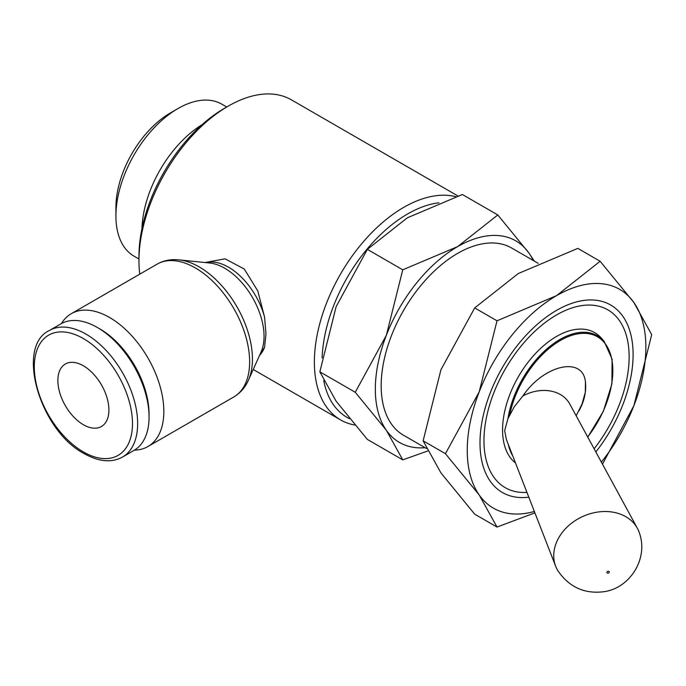 <?xml version="1.0" encoding="UTF-8"?>
<svg xmlns="http://www.w3.org/2000/svg" width="686" height="686" viewBox="0 0 686 686"><rect width="100%" height="100%" fill="white"/><g stroke="black" fill="none" stroke-linecap="round" stroke-linejoin="round"><path stroke-width="1.03" d="M538.201 263.338L511.679 248.023A108.105 62.417 120 0 0 428.373 276.99A108.105 62.417 120 0 0 381.176 385.781A108.105 62.417 120 0 0 403.574 435.276L426.418 448.464M455.778 196.668A126.301 72.922 120 0 0 362.92 242.295A126.301 72.922 120 0 0 314.377 362.071A126.301 72.922 120 0 0 340.539 419.892A126.301 72.922 120 0 0 354.773 425.037M323.732 380.644A120.89 69.792 120 0 0 349.508 418.709M457.896 195.964L291.413 99.847A126.301 72.922 120 0 0 228.258 106.107L224.433 108.311A120.89 69.792 120 0 0 138.949 256.367L138.949 260.791A126.301 72.922 120 0 0 139.764 274.168M204.968 262.541L225.059 258.819L244.285 269.041L257.79 290.95L264.599 317.275L265.971 334.125L264.599 347.202L259.119 356.317M555.686 566.302A45.105 35.578 155.1 0 0 557.975 570.898C569.191 587.053 584.309 594.007 603.328 591.778C629.294 588.76 648.69 559.236 639.446 533.091A45.105 35.578 155.1 0 0 637.414 528.374A45.105 35.578 155.1 0 0 597.3 512.125A45.105 35.578 155.1 0 0 553.731 555.703A45.105 35.578 155.1 0 0 555.686 566.302L506.371 439.486L504.673 430.619L507.949 418.614L514.38 406.592L522.835 396.011C543.475 365.364 581.805 356.06 585.304 380.85A61.586 48.577 155.1 0 1 585.304 392.383L581.985 404.14L576.171 415.767M587.765 437.093L603.346 411.326L611.912 383.877L612.109 359.224L604.143 341.362L601.545 338.344A76.343 44.075 120 0 0 540.98 348.068A76.343 44.075 120 0 0 502.564 429.933A76.343 44.075 120 0 0 515.495 462.939M594.127 448.79A102.66 59.27 120 0 0 629.139 356.857L629.139 354.568L629.139 356.857A102.66 59.27 120 0 0 556.552 314.943A102.66 59.27 120 0 0 483.964 440.678A102.66 59.27 120 0 0 526.942 492.394M355.254 392.263L386.355 430.311A116.38 67.194 -60 0 1 375.328 389.159A116.38 67.194 -60 0 1 386.355 335.283L355.254 392.263L319.848 371.829L336.131 306.651L367.353 249.37L407.287 217.831L462.381 194.507L497.787 214.95L457.622 246.626L402.759 269.812L386.355 335.283A116.38 67.194 -60 0 1 457.622 246.626A116.38 67.194 -60 0 1 528.889 252.988L497.787 214.95M425.114 447.709A116.38 67.194 -60 0 1 386.355 430.311L402.759 459.86L367.353 439.417L336.131 401.216L319.848 371.829M134.499 450.119A76.686 44.273 -120 0 0 147.944 446.526A76.686 44.273 -120 0 0 163.834 411.429A76.686 44.273 -120 0 0 130.357 334.254A76.686 44.273 -120 0 0 71.267 313.708A76.686 44.273 -120 0 0 61.44 323.56M248.443 380.138A75.228 43.432 -120 0 0 248.941 378.981A75.228 43.432 -120 0 0 252.439 359.087A75.228 43.432 -120 0 0 199.24 266.94A75.228 43.432 -120 0 0 180.264 260.028A75.228 43.432 -120 0 0 179.012 259.874M248.581 379.83L261.1 351.909A55.6 32.096 -120 0 0 261.469 351.052A55.6 32.096 -120 0 0 264.05 336.346A55.6 32.096 -120 0 0 224.742 268.252A55.6 32.096 -120 0 0 210.713 263.141A55.6 32.096 -120 0 0 209.787 263.03L179.346 259.908M97.395 327.505L99.976 328.997A69.423 40.08 -120 0 1 149.059 414.018L149.059 417.002A73.076 42.189 -120 0 0 97.395 327.505A73.076 42.189 -120 0 0 60.857 323.886L49.435 330.481C15.289 346.104 39.625 430.465 84.146 453.609C98.844 461.832 111.638 462.981 122.511 457.048A73.076 42.189 -120 0 0 137.646 423.596A73.076 42.189 -120 0 0 85.973 334.099A73.076 42.189 -120 0 0 49.435 330.481M606.87 572.39A1.269 1.003 155.1 0 0 609.314 572.013A1.269 1.003 155.1 0 0 606.87 572.39M201.976 124.749A87.765 50.67 120 0 0 141.959 228.704M226.714 106.999L221.861 104.195A87.765 50.67 120 0 0 177.974 108.542A87.765 50.67 120 0 0 115.917 216.03L115.917 207.464A77.278 44.616 120 0 1 170.565 112.821L177.974 108.542M57.873 380.524A36.084 20.837 60 0 1 65.342 364.009A36.084 20.837 60 0 1 93.15 373.673A36.084 20.837 60 0 1 108.903 409.988A36.084 20.837 60 0 1 101.434 426.512A36.084 20.837 60 0 1 73.625 416.839A36.084 20.837 60 0 1 57.873 380.524M115.917 216.03A87.765 50.67 120 0 0 134.096 256.204L138.949 259.008M637.414 528.374L569.723 403.925A36.084 28.46 155.1 0 0 522.835 396.011M585.458 381.742L585.304 392.383A61.586 48.577 155.1 0 0 585.69 386.561A61.586 48.577 155.1 0 0 585.304 380.85A61.586 48.577 155.1 0 1 578.881 410.974M122.511 457.048L133.924 450.462A73.076 42.189 -120 0 0 149.059 417.002M534.291 261.074L528.889 252.988A116.38 67.194 -60 0 1 533.219 260.466M367.353 249.37L402.759 269.812M402.759 459.86L427.652 451.011M228.258 106.107A126.301 72.922 120 0 0 138.949 260.791M438.929 202.782A120.89 69.792 120 0 0 322.111 357.886M595.842 451.945A108.259 62.503 120 0 0 633.101 354.568A108.259 62.503 120 0 0 556.552 310.372A108.259 62.503 120 0 0 480.003 442.959A108.259 62.503 120 0 0 528.803 497.17M445.446 453.695L479.205 494.983A126.301 72.922 -60 0 1 467.243 450.325A126.301 72.922 -60 0 1 479.205 391.86A126.301 72.922 -60 0 1 556.552 295.64A126.301 72.922 -60 0 1 633.898 302.552A126.301 72.922 -60 0 1 645.86 347.202A126.301 72.922 -60 0 1 633.898 405.675L651.7 334.622L633.898 302.552L600.139 261.263L556.552 295.64L497.016 320.799L479.205 391.86L445.446 453.695L423.125 440.815L440.935 369.754L474.686 307.92L518.273 273.543L577.818 248.375L600.139 261.263M534.36 511.464A126.301 72.922 -60 0 1 479.205 494.983L497.016 527.054L474.686 514.166L440.935 472.886L423.125 440.815M602.48 464.148L633.898 405.675A126.301 72.922 -60 0 1 601.365 462.098M497.016 527.054L534.909 512.862M474.686 307.92L497.016 320.799M508.275 444.382A74.997 43.304 120 0 0 512.776 455.95M604.143 341.362A74.997 43.304 120 0 0 559.939 339.484A74.997 43.304 120 0 0 507.949 418.614M587.679 436.931A74.122 42.798 120 0 0 610.874 355.502A74.122 42.798 120 0 0 560.402 340.47A74.122 42.798 120 0 0 509.621 415.347M248.941 378.981C245.691 386.913 240.632 392.924 233.755 396.988A76.686 44.273 -120 0 0 249.635 361.882A76.686 44.273 -120 0 0 195.416 267.969A76.686 44.273 -120 0 0 157.068 264.17L71.267 313.708M264.599 317.275A54.151 31.264 -120 0 0 228.567 267.223A54.151 31.264 -120 0 0 206.134 262.661M83.392 338.575A69.423 40.08 -120 0 0 34.3 366.916A69.423 40.08 -120 0 0 83.392 451.937A69.423 40.08 -120 0 0 132.475 423.596A69.423 40.08 -120 0 0 83.392 338.575M259.6 355.254A54.151 31.264 -120 0 0 264.599 347.202M253.22 369.48L340.539 419.892M157.068 264.17C164.04 260.251 171.766 258.871 180.264 260.028M233.755 396.988L147.944 446.526"/></g></svg>
